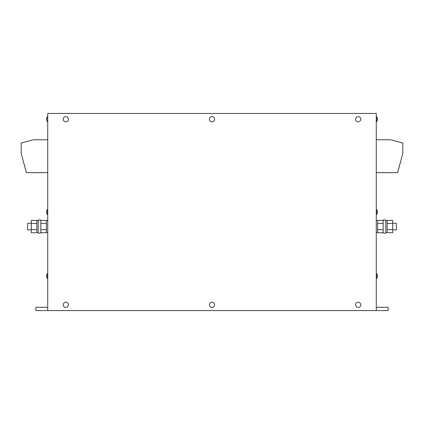 <?xml version="1.0" encoding="UTF-8"?>
<svg xmlns="http://www.w3.org/2000/svg" width="424" height="424" viewBox="0 0 424 424"><rect width="100%" height="100%" fill="white"/><g stroke="black" fill="none" stroke-linecap="round" stroke-linejoin="round"><path stroke-width="0.64" d="M212 302.248A2.586 2.586 0 0 0 209.414 304.835A2.586 2.586 0 0 0 212 307.421A2.586 2.586 0 0 0 214.586 304.835A2.586 2.586 0 0 0 212 302.248M212 116.621A2.586 2.586 0 0 0 209.414 119.208A2.586 2.586 0 0 0 212 121.794A2.586 2.586 0 0 0 214.586 119.208A2.586 2.586 0 0 0 212 116.621M47.483 209.435L47.483 209.435A4.245 4.245 0 0 0 47.483 214.608L47.483 209.435A4.229 4.229 0 0 0 47.483 214.608L47.732 209.435M376.517 278.621L376.517 278.674A4.245 4.245 0 0 0 376.517 273.501L376.517 278.621M47.483 273.501L47.483 273.501A4.245 4.245 0 0 0 47.483 278.674L47.483 273.501A4.229 4.229 0 0 0 47.483 278.674L47.732 273.501M376.517 214.56L376.517 214.608A4.245 4.245 0 0 0 376.517 209.435L376.517 214.56M65.8 302.248A2.586 2.586 0 0 0 63.213 304.835A2.586 2.586 0 0 0 65.8 307.421A2.586 2.586 0 0 0 68.386 304.835A2.586 2.586 0 0 0 65.8 302.248M358.201 302.248A2.586 2.586 0 0 0 355.614 304.835A2.586 2.586 0 0 0 358.201 307.421A2.586 2.586 0 0 0 360.787 304.835A2.586 2.586 0 0 0 358.201 302.248M65.8 116.621A2.586 2.586 0 0 0 63.213 119.208A2.586 2.586 0 0 0 65.8 121.794A2.586 2.586 0 0 0 68.386 119.208A2.586 2.586 0 0 0 65.8 116.621M358.201 116.621A2.586 2.586 0 0 0 355.614 119.208A2.586 2.586 0 0 0 358.201 121.794A2.586 2.586 0 0 0 360.787 119.208A2.586 2.586 0 0 0 358.201 116.621M31.302 223.273L27.608 223.273L27.608 229.845L31.302 229.845M40.831 232.723L47.732 232.638L47.732 220.48L40.831 220.395M46.417 232.633L46.417 220.48M36.888 223.39L36.888 220.395L31.302 220.395L31.302 229.638L36.888 229.638L36.888 223.39M38.202 219.987L38.202 233.131L40.831 233.131L40.831 219.987L38.202 219.987M383.169 229.638L377.583 229.638L377.583 220.395L383.169 220.395M383.169 226.559L383.169 219.987L385.798 219.987L385.798 233.131L383.169 233.131L383.169 226.559M387.112 229.638L387.112 220.395L392.698 220.395L392.698 229.638L387.112 229.638L387.112 232.633L385.798 232.638M392.698 229.845L396.392 229.845L396.392 223.273L392.698 223.273M376.268 116.621L376.517 116.621A4.229 4.229 0 0 1 376.517 121.794L376.268 121.794M376.517 209.435L376.517 209.435A4.229 4.229 0 0 1 376.517 214.608L376.268 214.608M376.517 273.501L376.517 273.501A4.229 4.229 0 0 1 376.517 278.674L376.268 278.674M47.483 121.794A4.229 4.229 0 0 1 47.483 116.621L47.732 121.794M46.598 119.208A4.229 4.229 0 0 1 47.483 116.621L47.732 116.621M47.732 172.637L47.732 139.782L33.364 139.782L21.2 143.042L21.2 153.366L26.362 172.637L47.732 172.637M47.732 113.457L47.732 310.585L376.268 310.585L376.268 113.457L47.732 113.457M176.681 113.457L247.319 113.457M47.732 310.585L35.823 310.585L35.823 307.299L47.732 307.299M376.268 310.585L388.177 310.585L388.177 307.299L376.268 307.299M376.268 172.637L376.268 139.782L390.637 139.782L402.8 143.042L402.8 153.366L397.638 172.637L376.268 172.637M376.517 116.621L376.517 121.794M387.112 232.633L392.698 232.723L392.698 229.638M392.698 223.475L387.112 223.475M383.169 232.723L377.583 232.723L377.583 229.638M383.169 223.475L377.583 223.475M46.417 223.475L40.831 223.475M46.417 229.638L40.831 229.638M31.302 229.638L31.302 232.723L36.888 232.723L36.888 229.638M36.888 223.475L31.302 223.475M38.202 220.48L36.888 220.48M377.583 220.48L376.268 220.48M387.112 220.48L385.798 220.48M377.583 232.638L376.268 232.638M38.202 232.638L36.888 232.638"/></g></svg>
